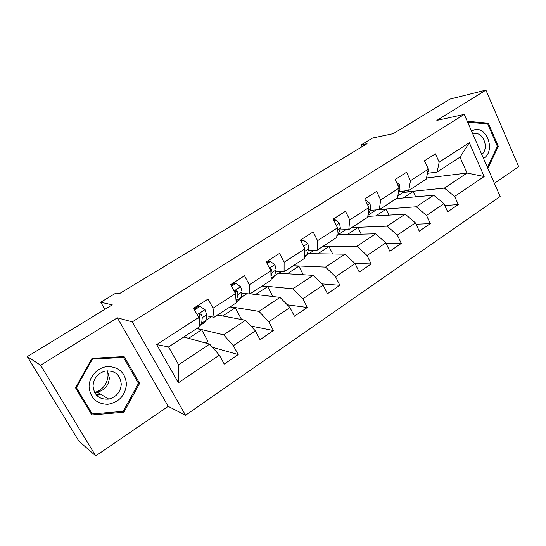 <?xml version="1.0" encoding="UTF-8"?>
<svg xmlns="http://www.w3.org/2000/svg" width="546" height="546" viewBox="0 0 546 546"><rect width="100%" height="100%" fill="white"/><g stroke="black" fill="none" stroke-linecap="round" stroke-linejoin="round"><path stroke-width="0.82" d="M97.98 394.826L96.69 395.379M494.383 183.313L518.7 166.687L485.926 90.097L449.965 99.099L393.318 133.613L372.543 138.029L361.186 144.888L362.053 146.717M185.558 415.24L500.15 196.499L464.25 114.401L132.282 321.881L185.558 415.24L168.223 406.34L117.356 317.813L40.616 365.226L95.741 455.903L168.223 406.34M95.741 455.903L78.863 441.079L27.3 356.606L112.264 304.845L100.744 302.231L104.852 309.357M40.616 365.226L27.3 356.606M426.528 177.982L467.035 173.041L459.978 157.146L437.107 172.038L439.175 162.148L435.415 153.815L424.44 160.824L428.255 169.199L410.462 180.692L406.558 172.243L395.174 179.518L399.133 188.001L380.664 199.932L376.61 191.373L364.789 198.928L368.905 207.528L349.72 219.915L345.502 211.247L333.217 219.096L337.496 227.805L317.56 240.677L313.172 231.9L300.396 240.063L304.852 248.887L284.111 262.278L279.538 253.378L266.243 261.875L270.884 270.823L249.29 284.766L244.533 275.744L230.678 284.596L235.517 293.659L213.015 308.183L208.053 299.044L193.618 308.272L198.662 317.458L156.688 344.56L178.371 382.794L178.603 364.776L209.657 344.13L183.797 337.005M439.175 162.148L469.301 142.697L484.159 176.508L454.641 196.424L458.306 204.552L444.792 205.514M178.371 382.794L219.355 355.153L224.249 364.073L238.192 354.566L233.374 345.693L255.357 330.862L260.053 339.667L273.444 330.542L268.816 321.778L289.926 307.541L294.437 316.236L307.296 307.473L302.859 298.819L323.143 285.135L327.47 293.721L339.837 285.292L335.572 276.747L355.077 263.588L359.248 272.065L371.143 263.957L367.042 255.521L385.817 242.854L389.824 251.221L401.283 243.414L397.331 235.087L415.417 222.884L419.273 231.149L430.316 223.628L426.515 215.397L443.939 203.644L447.659 211.807L458.306 204.552M100.744 302.231L116.011 293.011L119.472 293.618L367.042 143.7L361.186 144.888M428.255 169.199L426.317 179.068L408.742 190.513L399.14 191.503M396.341 198.587L433.701 195.202L416.291 206.777L379.688 209.432M408.742 190.513L410.462 180.692M443.939 203.644L433.701 195.202M426.515 215.397L416.291 206.777M399.133 188.001L397.556 197.795L379.32 209.671L370.004 210.346M367.813 216.407L405.214 214.141L387.162 226.14L351.87 227.552M379.32 209.671L380.664 199.932M415.417 222.884L405.214 214.141M397.331 235.087L387.162 226.14M368.905 207.528L367.711 217.233L348.785 229.559L339.776 229.886M337.94 234.766L375.668 233.784L356.927 246.239L323.068 246.307M348.785 229.559L349.72 219.915M385.817 242.854L375.668 233.784M367.042 255.521L356.927 246.239M337.496 227.805L336.732 237.408L317.062 250.218L308.394 250.164M306.92 254.695L308.524 253.658L344.99 254.17L325.525 267.11L293.229 265.738M317.062 250.218L317.56 240.677M355.077 263.588L344.99 254.17M335.572 276.747L325.525 267.11M304.852 248.887L304.531 258.374L284.091 271.69L275.785 271.212M274.583 275.716L278.44 273.212L313.124 275.355L292.895 288.8L262.305 285.879M284.091 271.69L284.111 262.278M323.143 285.135L313.124 275.355M302.859 298.819L292.895 288.8M270.884 270.823L271.062 280.18L249.788 294.028L241.871 293.086M235.619 292.335L234.76 292.233M250.109 293.823L280.002 297.372L258.954 311.363L230.228 306.77M240.977 297.556L246.935 293.687M249.788 294.028L249.29 284.766M289.926 307.541L280.002 297.372M268.816 321.778L258.954 311.363M235.517 293.659L236.227 302.859L214.08 317.287L206.572 315.813M200.102 314.537L198.956 314.312M217.574 315.008L245.536 320.277L223.628 334.841L196.942 328.446M206.026 320.277L211.432 316.762M214.08 317.287L213.015 308.183M255.357 330.862L245.536 320.277M233.374 345.693L223.628 334.841M198.662 317.458L199.945 326.488L168.55 346.935L156.688 344.56M219.355 355.153L209.657 344.13M117.356 317.813L132.282 321.881M485.926 90.097L436.861 120.407L464.25 114.401M168.55 346.935L178.603 364.776M437.107 172.038L427.45 173.294M397.87 195.85L405.091 190.888M402.941 192.288L444.383 188.104L467.035 173.041L484.159 176.508M278.842 273.239L281.456 271.539M308.954 253.665L314.278 250.198M338.022 234.766L345.864 229.661M367.949 215.301L376.262 209.889L386.083 209.186L375.778 215.923M459.978 157.146L469.301 142.697M454.641 196.424L444.383 188.104M205.364 342.949L207.937 341.25L201.624 329.77L196.717 328.59M238.192 354.566L212.435 347.29M188.547 338.315L201.624 329.77M222.713 315.977L235.265 307.78L229.982 306.927M240.909 319.41L241.339 319.123L235.265 307.78M273.444 330.542L250.86 326.017M255.61 294.478L267.656 286.602L262.025 286.063M272.836 296.519L267.656 286.602M307.296 307.473L287.23 304.784M287.305 273.758L298.874 266.195L292.922 265.936M303.228 274.74L298.874 266.195M339.837 285.292L321.847 283.872M317.854 253.788L328.985 246.512L322.734 246.526M332.698 253.999L328.985 246.512M371.143 263.957L354.907 263.425M347.331 234.521L358.033 227.525L351.515 227.784M361.247 234.159L358.033 227.525M401.283 243.414L386.138 243.523M388.895 215.131L386.083 209.186M430.316 223.628L416.038 224.215M403.262 197.959L413.185 191.475L403.037 192.492M415.663 196.833L413.185 191.475M123.881 412.244L139.619 383.347L124.106 356.593L92.056 358.312L75.491 387.749L91.824 414.926L123.881 412.244L122.488 411.384M487.674 167.963L488.069 167.984L498.307 146.342L488.315 123.178L467.663 121.314L467.458 121.744M138.056 382.589L139.619 383.347M485.578 123.717L488.315 123.178M497.297 146.499L498.307 146.342M194.519 309.916L200.061 306.374L205.064 309.759L206.695 314.789L206.013 320.386L204.852 322.372L200.948 324.911M199.727 318.482L199.372 318.25M200.061 306.374L198.73 306.142L194.083 309.111M199.781 325.327L200.532 325.184L201.658 323.218L202.286 317.649L201.501 314.421L199.829 313.697L198.689 316.236L199.488 319.458L199.256 321.642M201.501 314.421L200.027 314.134L199.283 321.396M107.644 371.321L108.074 375.157C107.46 383.818 102.989 389.626 94.649 392.574M126.454 384.159C125.368 372.966 119.226 367.089 108.026 366.53C98.027 367.021 89.039 376.494 89.073 386.725C90.281 398.143 96.553 404.013 107.876 404.32C119.083 402.225 125.273 395.502 126.454 384.159M121.273 384.084C120.106 374.447 114.653 370.133 104.914 371.137C97.604 373.416 93.653 378.378 93.038 386.015C94.144 395.393 99.379 399.754 108.756 399.106C116.441 396.997 120.618 391.987 121.273 384.084M94.56 392.41L97.345 392.185C104.73 390.199 108.736 385.435 109.364 377.893L107.316 370.782M96.465 395.14L100.382 394.028L96.976 395.666M92.192 413.902L76.385 387.592L92.41 359.097L123.457 357.418L138.486 383.333L123.232 411.322L92.192 413.902L90.472 412.68M75.792 387.21L76.385 387.592M91.783 358.79L92.41 359.097M121.772 356.715L123.457 357.418M483.51 158.449L483.565 158.415C497.106 150.321 484.909 122.017 471.662 131.204L471.608 131.238M467.649 122.188L487.687 123.908L497.372 146.342L487.455 167.308M481.79 154.518C489.939 147.836 482.398 129.887 473.116 134.084L472.891 134.173M231.545 286.22L235.886 283.442L240.69 286.821L242.11 291.871L240.957 297.672L239.537 299.802L236.159 301.999M235.886 283.442L234.446 283.299L231.129 285.428M236.152 301.89L237.872 294.615L237.257 291.359L235.633 290.622L234.527 291.803M237.257 291.359L235.66 291.175L235.415 293.461M267.076 263.479L270.311 261.411L274.925 264.79L276.146 269.847L274.549 275.832L272.904 278.091L271.041 279.299M270.311 261.411L268.769 261.357L266.673 262.701M270.993 276.658L272.072 272.488L271.608 269.198L269.731 268.605M301.194 241.639L303.399 240.226L307.842 243.598L308.879 248.669L306.879 254.818L304.566 257.487M303.399 240.226L301.774 240.254L300.805 240.875M304.75 251.849L304.634 247.898L303.986 247.174M333.981 220.652L335.244 219.847L339.516 223.212L340.376 228.283L338.008 234.582L336.807 236.459M335.244 219.847L333.633 219.942M365.527 200.471L365.902 200.225L370.017 203.576L370.72 208.647L367.963 215.185M365.902 200.225L365.431 200.273M396.382 182.105L399.413 184.65L399.965 189.721L398.266 193.4M426.481 165.302L427.757 166.407L428.166 171.471L427.579 172.652M204.941 309.678L197.147 314.694M206.013 320.386L201.658 323.218M199.488 319.458L198.99 319.779M206.695 314.789L202.286 317.649M100.095 393.85L96.233 394.881M240.574 286.739L234.063 290.929M240.957 297.672L236.773 300.389M242.11 291.871L237.872 294.615M274.809 264.701L269.485 268.127M274.549 275.832L271.021 278.132M276.146 269.847L272.072 272.488M269.997 269.117L271.608 269.198M307.732 243.516L303.508 246.232M306.879 254.818L304.607 256.299M308.879 248.669L304.955 251.201M339.414 223.123L336.213 225.184M338.008 234.582L336.896 235.306M340.376 228.283L337.298 230.275M369.915 203.494L367.663 204.941M370.72 208.647L368.598 210.019M399.31 184.568L397.945 185.449M399.965 189.721L398.73 190.52M427.661 166.325L427.108 166.68M428.166 171.471L427.757 171.731M97.345 392.185L108.756 399.106"/></g></svg>
